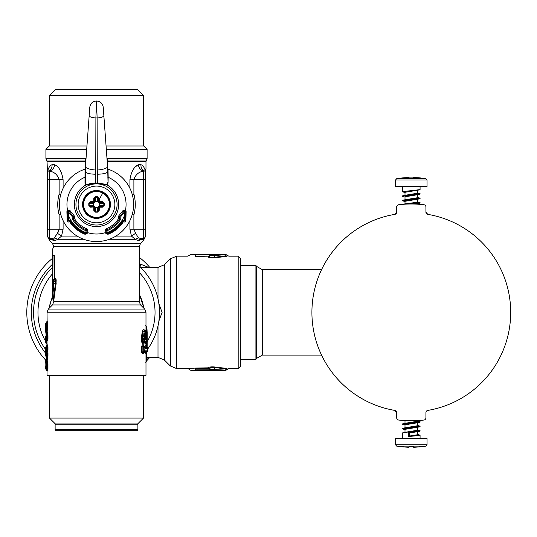 <?xml version="1.0" encoding="UTF-8"?>
<svg xmlns="http://www.w3.org/2000/svg" width="537" height="537" viewBox="0 0 537 537"><rect width="100%" height="100%" fill="white"/><g stroke="black" fill="none" stroke-linecap="round" stroke-linejoin="round"><path stroke-width="0.81" d="M139.237 294.189A47.981 47.981 0 0 1 143.856 308.238M139.237 293.833L144.064 308.446M49.162 308.238A47.981 47.981 0 0 1 52.21 297.592M52.21 297.169L48.954 308.446M85.806 161.657L85.182 161.516L85.054 160.026L85.98 159.261M47.39 169.9L47.034 161.516L46.471 160.026L85.054 160.026L85.927 160.227L85.276 163.812L85.276 168.94M106.984 158.543L147.104 158.543L146.547 160.026L107.964 160.026L107.836 161.516L107.413 161.583L107.091 160.227L107.964 160.026L107.038 159.261M107.366 163.812L107.742 163.812L107.212 161.657M85.651 163.812L85.276 163.812M46.471 160.026L45.914 158.543L45.914 149.353L86.705 149.353M106.313 149.353L147.104 149.353L147.104 158.543M53.358 240.301L50.176 239.274L48.78 238.099L51.686 238.535L55.291 240.489L53.425 240.308L49.652 238.361L49.652 179.714L59.13 179.714L59.13 194.099L60.876 194.099M60.748 194.548L59.13 194.099C57.284 200.999 57.284 207.9 59.13 214.8L60.876 214.8M140.936 164.631C140.795 167.49 141.862 169.531 144.131 170.739L144.131 170.746A2.249 2.249 0 0 1 145.42 172.78L145.42 179.714L145.42 172.518L145.01 171.478A2.249 2.249 0 0 1 145.393 172.424L145.386 171.357C146.158 167.598 146.158 167.598 145.386 171.357C144.728 168 143.245 165.758 140.936 164.631L138.264 164.772C138.875 167.974 140.573 170.081 143.366 171.088L144.131 170.739A2.249 2.249 0 0 1 144.131 170.746L143.366 171.088C138.512 172.048 135.358 174.921 133.888 179.714L133.888 194.099C135.733 200.999 135.733 207.9 133.888 214.8L132.142 214.8M132.27 194.548L133.888 194.099L132.142 194.099M51.686 238.535L54.566 237.925L57.815 239.274L61.567 236.092L63.098 229.185L63.098 220.586M132.27 214.35L133.888 214.8L133.888 229.185L129.92 229.185L131.451 236.092L135.626 233.293L138.452 237.925L141.332 238.535L144.238 238.099L143.366 238.361L144.238 238.099L143.366 238.361L143.366 229.185L133.888 229.185L135.626 233.293M115.885 236.092L131.451 236.092L135.21 239.274L137.734 240.489L142.842 239.274L144.393 238.334C145.755 236.3 145.755 236.3 144.393 238.334C145.755 236.3 145.755 236.3 144.393 238.334L144.909 237.549C145.587 236.233 145.587 236.233 144.909 237.549C145.587 236.233 145.587 236.233 144.909 237.549C145.587 236.233 145.587 236.233 144.909 237.549L145.151 237.186L144.909 237.549M143.533 238.985L143.312 239.274C143.486 240.905 143.486 240.905 143.312 239.274C143.486 240.905 143.486 240.905 143.312 239.274L144.48 238.166M143.312 239.274L142.842 239.274L144.238 238.099L143.366 238.361A2.249 2.249 0 0 0 145.42 236.119A2.249 2.249 0 0 1 143.366 238.361L139.667 240.301M145.386 171.357L145.42 172.518C145.769 169.793 145.769 169.793 145.42 172.518C145.769 169.793 145.769 169.793 145.42 172.518L145.42 172.357M145.42 229.185L143.366 229.185L143.366 179.714L145.42 179.714L145.42 178.096L145.42 236.119M145.037 231.803L145.42 232.514L145.42 230.44M109.32 239.274L135.21 239.274L138.452 237.925L137.472 236.058M137.734 240.489L141.332 238.535M142.332 239.536L141.775 239.784M145.01 171.478L145.42 172.713M145.628 169.9L145.983 168.658L145.702 170.585M138.264 164.772C133.988 166.732 131.209 171.712 129.92 179.714L129.92 188.312M53.425 240.308L55.291 240.489L57.801 239.307M54.284 238.18L57.392 233.293L61.567 236.092L77.133 236.092M49.706 239.274C49.532 240.905 49.532 240.905 49.706 239.274C49.532 240.905 49.532 240.905 49.706 239.274L49.31 238.891M48.625 238.334C47.263 236.3 47.263 236.3 48.625 238.334C47.263 236.3 47.263 236.3 48.625 238.334L49.431 238.965M52.465 243.382L53.781 246.564L139.237 246.564L140.553 243.382L52.465 243.382L49.572 240.495L47.639 236.555M58.432 231.796L57.392 233.293L59.13 229.185L63.098 229.185M54.754 164.772C59.03 166.732 61.809 171.712 63.098 179.714L59.13 179.714C57.66 174.921 54.506 172.048 49.652 171.088C52.445 170.081 54.143 167.974 54.754 164.772L52.082 164.631L55.311 165.094M47.35 170.699L47.034 168.665M47.598 172.518C47.249 169.793 47.249 169.793 47.598 172.518L47.632 171.357C46.86 167.598 46.86 167.598 47.632 171.357C48.29 168 49.773 165.758 52.082 164.631C52.223 167.49 51.156 169.531 48.894 170.739L49.652 171.088L49.652 179.714L47.598 179.714L47.598 172.78A2.249 2.249 0 0 1 48.894 170.739A2.249 2.249 0 0 0 47.625 172.424L47.632 171.357M48.108 237.549L47.874 237.2L48.108 237.549C47.431 236.233 47.431 236.233 48.108 237.549C47.431 236.233 47.431 236.233 48.108 237.549C47.431 236.233 47.431 236.233 48.108 237.549L48.478 237.904M50.686 239.536L51.243 239.784M56.58 234.327L55.365 236.428M47.625 172.424A2.249 2.249 0 0 1 48.894 170.739A2.249 2.249 0 0 0 47.598 172.78L47.598 236.119A2.249 2.249 0 0 0 49.652 238.361M52.539 279.804L52.539 255.27C52.176 248.443 52.176 248.443 52.539 255.27L52.921 255.27C52.572 247.255 52.572 247.255 52.921 255.27C52.572 247.255 52.572 247.255 52.921 255.27L54.002 255.27C53.042 246.456 53.042 246.456 54.002 255.27L54.613 255.27C53.707 244.483 53.707 244.483 54.613 255.27L54.613 278.367L55.257 278.334L56.163 280.374L55.633 280.374L55.472 283.858L53.908 283.489L53.922 281.69L55.633 280.374L54.68 279.871L55.257 278.334L54.613 278.367L53.875 279.938L54.68 279.871L53.841 280.515L53.922 281.69L52.814 281.455L53.485 281.442L53.841 280.515L52.539 279.804L52.814 281.455L52.539 279.837M53.566 281.69L52.21 297.565L52.606 298.109L53.908 283.489L53.566 282.912L56.163 283.321L53.841 300.042C53.774 301.713 53.774 301.713 53.841 300.042L53.834 300.116M54.613 278.367L52.814 281.455M56.163 280.374L56.009 284.57L55.472 283.858L53.183 299.122L52.606 298.109L53.183 299.122C53.539 300.539 53.539 300.539 53.183 299.122L53.841 300.042M56.016 279.153L56.143 279.858M53.781 301.76L52.465 304.935L140.553 304.935L139.237 301.76L53.781 301.76L53.787 301.311M54.002 255.27L54.15 279.629M47.598 182.298L47.994 183.258M157.274 295.88L156.69 293.86M155.972 291.685L155.213 289.611M154.629 336.612L154.904 335.94M155.495 334.43L156.797 330.57M35.744 328.906L36.435 331.248M37.046 333.094L37.805 335.169M38.389 288.174L38.114 288.839M37.523 290.349L36.221 294.216M135.774 166.638L136.727 165.799M45.766 331.611C46.155 328.134 46.115 325.503 45.645 323.717L45.759 331.611L46.43 332.665C46.82 328.241 46.779 324.865 46.316 322.549L45.645 323.717M46.128 335.437L45.793 331.92M45.551 324.073L47.034 321.522M45.759 326.1L45.578 325.435M45.759 325.979L45.645 325.442M47.034 344.291A1.349 1.235 -10.1 0 0 46.699 343.922L46.222 342.364L46.477 340.337L45.679 340.82L45.611 338.424L46.075 338.907M46.128 335.444L45.551 336.545L45.551 338.424L46.477 340.337L46.477 339.746L47.034 339.78L46.182 339.525L46.222 340.787A1.349 0.765 -177.5 0 0 45.645 341.378L45.679 340.753L45.652 341.438L47.061 343.331M46.075 338.431L46.638 339.532L46.638 338.431L46.075 338.431L46.075 336.545L46.638 336.545L46.638 335.444A1.349 1.336 89.3 0 0 46.075 336.545L46.075 336.545M46.343 343.445A1.349 1.101 172.5 0 1 45.779 342.687L45.779 342.687A1.349 1.101 172.5 0 1 45.773 342.512M47.034 344.479L46.175 343.485A1.349 1.349 0 0 1 45.779 342.687L45.652 341.438A1.349 0.765 -177.5 0 1 45.645 341.378A58.526 58.526 0 0 1 52.21 274.145M45.672 351.057L46.242 352.05L46.638 350.433L46.075 349.459L45.672 351.057L46.075 355.702L46.638 356.803L46.638 355.702L46.075 355.702M47.961 364.106L47.592 358.152L46.726 357.045L47.424 356.199L46.638 355.702L46.638 352.715A1.349 1.336 89.3 0 0 46.075 353.816L47.424 353.319L46.753 352.473L47.424 349.788L47.974 349.788L47.766 351.56L45.726 353.823M46.753 351.782L46.242 352.05L46.296 352.715L47.498 351.534L46.8 351.755L46.813 352.44M46.638 356.803L47.592 358.152L47.974 356.199L47.424 356.199L47.424 353.319L47.974 353.319L47.766 351.56L46.638 350.433L46.638 349.459L46.075 349.466L46.075 347.338L46.638 347.338L47.034 345.989L46.618 345.996M46.672 369.704L46.075 368.583L45.652 360.28L46.303 359.119L46.343 356.883L46.726 357.045A1.349 1.269 115.8 0 1 46.685 359.206L47.37 364.267L47.961 364.267L47.961 368.993L47.571 371.013L46.672 369.704L46.672 368.583L46.075 368.583M46.075 364.267L47.37 364.267L47.37 368.993L47.961 368.993L47.571 371.013L46.974 369.886L47.37 368.993L46.672 368.583L46.263 359.146M46.041 363.046L45.786 360.636M45.699 366.758L45.786 366.294M45.82 363.515L45.833 365.16L45.833 364.267L46.303 364.267L45.84 364.267L45.739 362.576M47.592 344.888L47.974 346.835L47.424 346.835L47.034 345.989L47.592 344.888L47.189 344.895M47.296 358.145L46.303 359.119M47.377 358.427L47.726 360.408M47.867 361.797L47.961 363.965M47.84 345.318L47.914 345.761M45.551 331.92L46.202 333.074L46.283 335.336L47.034 335.195L46.638 335.444M46.229 331.92L46.524 333.141A1.349 1.262 57.1 0 1 46.477 335.209L47.055 334.101L47.592 334.095L47.034 335.195L47.424 336.041L46.638 336.545L46.638 338.431L47.974 338.928L47.974 336.041L47.424 336.041L47.034 339.78L47.592 340.874L47.974 338.928M46.511 340.344L46.894 340.559L46.471 340.834L46.578 343.68L47.149 344.613M47.592 334.095L47.974 336.041M46.699 343.922L47.034 344.371M47.041 340.867L47.592 340.874L47.041 340.867L46.887 340.216L47.041 340.867M47.034 312.232L48.35 309.05L144.668 309.05L145.983 312.232L47.034 312.232L47.122 321.301L46.451 322.469C47.404 324.912 47.464 328.382 46.638 332.866L46.115 332.416M47.122 333.618L46.699 333.027A1.349 1.336 76.4 0 1 46.665 335.202L46.638 332.866L47.303 333.947C48.35 331.947 47.806 320.878 47.122 321.301M47.075 333.517L47.055 334.101A1.349 1.228 3.2 0 0 46.524 333.141L46.578 332.933M47.968 335.645L47.934 335.142M45.551 329.758L45.759 331.611A1.349 1.349 0 0 0 46.195 332.604L46.719 333.054A1.349 1.343 127.3 0 1 47.209 334.101L47.303 333.947M46.169 369.711L47.034 371.007L47.034 375.356L145.983 375.356L145.983 353.494M52.21 267.648A62.963 62.963 0 0 0 45.551 349.379M147.507 349.318A62.963 62.963 0 0 0 139.237 266.137A62.963 62.963 0 0 1 147.507 349.318M146.554 352.822L146.554 360.649M146.44 331.101L146.42 326.348L146.91 327.342L147.138 332.014M147.145 332.034L146.863 326.966A1.349 1.349 0 0 0 146.514 326.382L146.796 331.41M146.037 325.979L146.547 326.456M145.735 325.409L145.983 325.912M144.822 351.299L144.325 352.4L143.694 352.4L145.285 350.09L147.279 350.07L147.507 351.265L146.547 352.634L145.983 361.871M146.426 352.722L146.171 361.777L147.071 359.354L146.769 352.487M147.507 347.318L147.507 351.272L147.507 347.332L147.279 348.526L145.285 348.506L144.822 347.298L143.762 347.164L143.997 346.493L142.527 344.774L141.647 346.331L144.07 345.989M144.379 351.487L146.668 351.198L144.735 351.198L145.285 350.09M146.93 352.379L147.413 351.265L146.668 351.198L147.279 350.07M144.473 346.291L144.983 347.701L146.668 347.399L147.279 348.526M144.735 347.399L145.285 348.506M143.997 346.493L144.292 351.305L143.762 351.44L143.694 346.197L144.325 346.197L144.822 347.298M146.145 347.063L145.608 346.036L146.286 347.171L147.413 347.332L146.93 346.217M144.379 347.117L146.286 347.171L146.567 345.976L145.95 344.848L147.507 347.332L146.547 345.962M147.507 351.279L145.977 353.494M145.977 353.5L146.802 351.48L146.883 352.332M144.614 346.915L143.419 344.794L143.97 346.009L145.608 346.036L145.809 344.841L146.789 346.204L146.802 347.117L146.883 346.264M143.997 352.104L143.762 351.44L141.647 352.265L141.647 346.331M144.614 351.681L143.963 352.695L143.05 352.728L143.694 352.4L143.694 351.487M146.205 342.546L146.729 341.472L144.305 341.492L144.433 338.297L143.842 338.659L142.399 338.169L142.292 335.45C142.822 331.376 143.788 329.966 145.185 331.222C144.426 330.436 143.936 331.846 143.715 335.45L144.305 335.45C145.091 331 145.755 331 146.292 335.45L146.729 340.008L146.077 338.847L146.366 338.417L147.031 338.887L147.031 333.457L145.742 334.054M146.017 342.66L143.715 342.64L144.305 341.492L143.715 341.492L143.715 342.64L142.701 343.975L141.728 342.156L141.728 339.042L144.305 339.881L143.715 335.45L141.728 335.45C142.251 330.597 143.184 328.819 144.547 330.114L144.634 330.685M147.192 339.686L146.729 341.472M147.098 332.067L147.031 333.457M147.198 339.525L147.172 332.356A1.349 1.094 9.9 0 0 146.507 331.443L147.051 333.007M146.507 331.752L146.104 331.094L145.856 332.047M145.735 331.772L146.386 332.101L146.326 338.411M147.031 338.887L146.729 340.008M145.977 338.847L146.628 340.008M141.728 339.042L141.728 336.632L144.305 336.632L144.433 338.297M141.728 342.156L142.292 342.156L142.271 338.491L143.889 339.223L143.715 341.492L142.292 342.156L143.285 342.834L145.822 342.774L145.171 343.935L142.701 343.975M145.594 340.002L145.957 340.002L145.326 338.733L145.326 335.45L145.957 335.45C145.614 332.92 145.218 332.92 144.789 335.45L144.789 337.411L145.594 340.002L144.809 338.37M145.957 335.45L145.957 340.002L144.795 338.746M145.245 339.048L145.205 338.639M145.621 342.928L147.205 339.606L147.178 332.262A1.349 1.349 0 0 0 146.715 331.336L145.446 330.181L145.238 331.101M145.661 342.888L145.171 343.935M141.815 338.209L142.151 338.317M144.789 335.45L145.01 334.397L144.701 334.692L145.326 335.45L144.701 335.45M144.795 330.799L144.547 330.114M146.145 351.534L145.608 352.561L146.286 351.426L146.42 352.628L145.809 353.755L145.608 352.561L143.97 352.594L143.419 353.802L142.527 353.823L143.05 352.728L142.144 352.265L142.144 346.331L143.694 347.11M144.07 352.608L143.419 353.802M142.527 353.823L141.647 352.265M143.419 344.794L142.527 344.774M143.507 375.356L143.507 418.081L49.511 418.081L49.511 375.356M49.511 418.081L55.358 423.928L137.66 423.928L143.507 418.081M45.914 149.353L49.283 145.977L86.954 145.977M106.064 145.977L143.735 145.977L147.104 149.353M89.827 192.212A13.942 13.942 0 0 0 84.275 211.135A13.942 13.942 0 0 0 103.191 216.686A13.942 13.942 0 0 0 108.743 197.764A13.942 13.942 0 0 0 89.827 192.212M118.523 218.425L119.523 219.291L119.382 217.975L120.147 217.438A26.971 26.971 0 0 0 120.214 217.324L118.61 216.042L119.885 217.143A26.602 26.602 0 0 1 119.818 217.257L118.462 216.236L118.415 218.311L120.147 217.438L120.322 219.808L119.523 219.291A27.387 27.387 0 0 1 106.474 229.957L106.044 228.849L104.99 230.93L106.823 230.836L106.474 229.957L105.91 230.923L106.641 233.145A0.899 0.873 24.4 0 0 107.796 233.669L106.628 233.179L107.514 232.944L107.366 232.514A30.092 30.092 0 0 0 124.47 215.565L124.564 220.311L125.208 220.204A0.899 0.852 149.2 0 1 124.007 220.996L124.564 220.311L122.275 220.861L122.933 221.278L124.007 220.996L122.98 221.466L123.403 221.734C124.45 222.399 125.269 221.942 125.866 220.378L126.121 211.618L125.396 211.82A0.899 0.799 -158.1 0 0 124.208 211.007L119.395 216.881L119.382 217.975L118.415 218.311L120.214 217.324L124.665 211.833L125.396 211.82L125.208 220.204L125.866 220.378M104.99 230.93L105.279 231.87L106.178 231.783L106.628 233.179L105.729 233.273L107.883 234.32A31.965 31.965 0 0 0 123.403 221.734A0.899 0.383 -61.9 0 1 124.067 221.13L125.443 220.606L125.47 211.645L125.134 210.86L124.208 211.007L123.577 210.148L122.98 210.605L124.665 211.833L124.47 215.565L125.296 215.572M120.322 219.808A28.333 28.333 0 0 1 106.823 230.836L107.366 232.514L106.507 232.756M70.743 220.861A30.549 30.549 0 0 0 85.504 232.944L85.651 232.514A30.092 30.092 0 0 1 68.548 215.565L68.353 211.833L69.085 211.242L67.884 210.86L67.548 211.645L67.575 220.606L67.152 220.378C67.749 221.942 68.568 222.399 69.615 221.734L70.038 221.466A31.468 31.468 0 0 0 85.309 233.857L85.222 233.669A31.327 31.327 0 0 1 70.085 221.278L68.454 220.311L67.575 220.606L70.038 221.466L70.743 220.861L68.454 220.311L68.548 215.565L67.722 215.572L67.81 220.204A0.899 0.852 30.8 0 0 69.011 220.996L69.615 221.734A31.965 31.965 0 0 0 85.135 234.32L87.289 233.273L87.504 232.602A29.555 29.555 0 0 0 105.514 232.602L105.729 233.273M74.556 216.236L73.133 217.143A26.602 26.602 0 0 0 73.2 217.257L72.804 217.324A26.971 26.971 0 0 0 72.871 217.438L73.636 217.975L73.495 219.291L72.696 219.808L72.871 217.438L74.603 218.311L74.556 216.236L73.22 217.243L73.697 217.908L73.502 216.733L72.804 217.324L68.353 211.833L67.622 211.82A0.899 0.799 -21.9 0 1 68.81 211.007L69.441 210.148L67.521 210.195L67.884 210.86M85.135 234.32L86.632 232.434L87.504 232.602L87.739 231.87L86.84 231.783L87.108 230.923L86.195 230.836L85.651 232.514L86.511 232.756L86.376 233.145L85.504 232.944L85.222 233.669A0.899 0.873 155.6 0 0 86.376 233.145L87.289 233.273M87.739 231.87L88.028 230.93L87.108 230.923L86.544 229.957L86.974 228.849A26.199 26.199 0 0 1 74.495 218.646L73.636 217.975L74.495 218.425M74.408 216.042L70.038 210.605L69.085 211.242L73.502 216.733L74.482 216.136M67.152 220.378L66.897 211.618L67.521 210.195A29.555 29.555 0 0 1 84.846 177.291L85.262 177.223M67.722 215.572L67.622 211.82L66.897 211.618M88.028 230.93L86.974 228.849M70.038 210.605L69.441 210.148M122.275 220.861A30.549 30.549 0 0 1 107.514 232.944L107.796 233.669A31.327 31.327 0 0 0 122.933 221.278L122.98 221.466A31.468 31.468 0 0 1 107.709 233.857L107.883 234.32M84.994 183.365L85.276 183.057L86.262 184.48L86.068 184.923L95.626 183.52L106.95 184.923A22.145 22.145 0 0 1 107.125 223.882A22.145 22.145 0 0 1 77.033 214.975A22.145 22.145 0 0 1 86.068 184.923L84.994 183.365L85.014 169.168A37.107 37.107 0 0 0 63.943 222.237A37.107 37.107 0 0 0 133.458 201.019A37.107 37.107 0 0 0 108.004 169.168L107.695 168.759L107.722 169.484M125.134 210.86L125.497 210.195L126.121 211.618M78.717 171.887A37.107 37.107 0 0 0 63.943 222.237A37.107 37.107 0 0 0 133.458 201.019A37.107 37.107 0 0 0 108.004 169.168L108.172 177.291A29.555 29.555 0 0 1 125.497 210.195L123.577 210.148M122.98 210.605L118.61 216.042M105.279 231.87L105.514 232.602L106.386 232.434M85.276 183.057L85.443 166.631L89.78 107.259C90.397 103.419 92.639 101.339 96.512 101.003C100.379 101.339 102.621 103.419 103.238 107.259L107.575 166.631C107.051 168.323 103.614 169.464 97.257 170.061L97.13 117.986L96.512 101.003L95.888 117.986C91.74 117.596 89.498 116.851 89.162 115.75M85.443 166.631C85.967 168.323 89.404 169.464 95.761 170.061L95.888 117.986L97.13 117.986C101.278 117.596 103.52 116.851 103.856 115.75M84.927 171.853L85.262 171.545C85.88 173.176 89.323 174.069 95.613 174.223L95.761 170.061M86.262 184.48L92.539 183.238L97.412 182.963L97.412 174.223C103.695 174.069 107.138 173.176 107.756 171.545L107.575 166.631M85.014 169.168L85.323 168.759L85.296 169.484M97.392 183.52L97.412 182.963L106.756 184.48L106.95 184.923L108.044 182.976L107.709 169.095M108.044 182.976L108.172 177.291L107.756 177.223M107.756 182.681L106.756 184.48M90.041 216.29A13.492 13.492 0 0 1 84.665 197.978A13.492 13.492 0 0 1 102.976 192.608A13.492 13.492 0 0 1 108.353 210.913A13.492 13.492 0 0 1 90.041 216.29A13.492 13.492 0 0 1 84.665 197.978A13.492 13.492 0 0 1 102.976 192.608M94.74 206.852L94.103 206.215L90.813 206.248L89.84 205.349L93.404 205.349L93.404 203.55L94.103 202.684L95.613 201.341L97.412 201.341L99.614 203.55L99.614 205.349L97.412 207.55L95.613 207.55L94.74 206.852L90.659 207.215L88.793 205.369L88.793 203.523L90.659 201.677L93.74 201.677L93.74 198.603L95.586 196.73L97.432 196.73L99.278 198.603L99.278 201.677L102.359 201.677L104.225 203.523L104.225 205.369L102.359 207.215L99.278 207.215L99.278 210.296L97.432 212.162L95.586 212.162L93.74 210.296L93.814 206.248A0.899 0.899 0 0 1 94.713 207.148L94.713 210.148L94.713 207.148M93.404 205.349L94.103 206.215M98.915 206.215L99.278 207.215L98.311 207.148A0.899 0.899 0 0 1 99.211 206.248L102.205 206.248L102.359 207.215M98.278 206.852L98.311 210.148L98.311 207.148M98.278 202.046L99.278 201.677L99.211 202.65L102.205 202.65L103.178 203.55L104.225 203.523M98.915 202.684L99.211 202.65A0.899 0.899 0 0 1 98.311 201.751L98.311 198.75L98.311 201.751M94.103 202.684L93.74 201.677L94.713 201.751L94.713 198.75L95.613 197.777L95.586 196.73M94.74 202.046L94.713 201.751A0.899 0.899 0 0 1 93.814 202.65L90.813 202.65L90.659 201.677M99.278 210.296L98.311 210.148L97.412 211.122L95.613 211.122L94.713 210.148L93.74 210.296M90.659 207.215L90.813 206.248L93.814 206.248M99.614 203.55L103.178 203.55L103.178 205.349L102.205 206.248M95.613 201.341L95.613 197.777L97.412 197.777L98.311 198.75L99.278 198.603M88.793 205.369L89.84 205.349L89.84 203.55L90.813 202.65M93.404 203.55L88.793 203.523M94.713 198.75L93.74 198.603M97.412 201.341L97.432 196.73M102.205 202.65L102.359 201.677M99.614 205.349L104.225 205.369M97.412 207.55L97.432 212.162M95.613 207.55L95.586 212.162M49.511 145.977L49.511 95.606L143.507 95.606L143.507 145.977M49.511 95.606L55.358 89.76L137.66 89.76L143.507 95.606M188.306 368.543L195.455 368.08C185.54 368.657 185.54 368.657 195.455 368.08L208.181 367.832L209.605 368.322L210.826 369.771L195.455 369.845C188.588 370.027 188.588 370.027 195.455 369.845L195.455 368.718C187.541 369.322 187.541 369.322 195.455 368.718L208.752 368.718L209.571 368.604L208.202 368.08L208.779 368.738L209.571 368.61M226.137 369.006C227.735 369.174 227.735 369.174 226.137 369.006L214.921 367.53L215.652 367.066L227.01 368.489C229.359 368.644 229.359 368.644 227.01 368.489L225.359 370.087L226.205 370.094L225.332 370.409L191.071 370.409L190.111 370.013L189.366 369.268L189.736 369.201M208.181 367.832C209.074 366.905 211.565 366.657 215.652 367.066M209.605 368.322C210.014 367.368 211.786 367.1 214.921 367.53L213.894 369.228L210.826 369.369L209.605 368.322M226.191 254.679L228.789 256.169L238.186 256.169L238.186 368.61L228.789 368.61L226.191 370.1M210.826 369.771L210.826 369.369L211.679 369.664L211.685 370.08L209.96 370.241L211.685 370.08L210.826 369.771M213.458 369.523L225.359 370.087L224.835 370.402L211.679 369.664M208.202 256.699L208.752 256.062L209.571 256.176L208.181 256.954L209.605 256.458L208.779 256.042L195.455 256.062C187.541 255.464 187.541 255.464 195.455 256.062L195.455 256.699C185.54 256.122 185.54 256.122 195.455 256.699L208.181 256.954C209.074 257.874 211.565 258.129 215.652 257.713L214.921 257.25C211.786 257.679 210.014 257.418 209.605 256.458L211.685 254.699L209.96 254.545L211.685 254.699L209.571 256.176M215.652 257.713L227.01 256.297C229.359 256.136 229.359 256.136 227.01 256.297L226.137 255.773C227.735 255.605 227.735 255.605 226.137 255.773L214.921 257.25L213.894 255.552L210.826 255.411L209.96 254.545L195.455 254.545C189.789 254.357 189.789 254.357 195.455 254.545L195.455 254.934C188.588 254.753 188.588 254.753 195.455 254.934L195.455 256.062M211.336 257.921L212.471 257.982M195.025 256.699L195.455 256.699M211.679 255.115L213.894 255.552L225.359 254.699L226.137 255.773M213.458 255.256L224.835 254.384L226.205 254.686L225.332 254.37L191.071 254.37L187.775 256.169L176.693 256.169L176.693 368.61L187.775 368.61L189.366 369.268M35.328 345.815A69.716 69.716 0 0 0 45.585 359.998A69.716 69.716 0 0 1 52.21 258.565M146.903 360.562A69.716 69.716 0 0 0 149.776 357.367A69.716 69.716 0 0 1 146.903 360.562M147.138 358.206L148.709 357.367M148.709 267.413L140.285 264.05L141.083 267.413M139.237 263.123A65.212 65.212 0 0 1 140.285 264.05L139.237 264.009M142.473 269.359L141.667 268.507M142.735 269.352L143.077 270.004M158.865 321.119L162.107 312.393L158.865 303.66M139.237 257.304A69.716 69.716 0 0 1 149.776 267.413M208.779 368.738L209.96 370.241L194.803 370.241M195.455 370.241C189.789 370.423 189.789 370.423 195.455 370.241L195.455 369.845M238.186 368.61L240.435 366.362L240.435 258.418L238.186 256.169M410.342 204L411 204M407.65 204.06L410.496 204M417.605 199.052L417.605 202.201L398.676 204.738A108.393 108.393 0 0 1 423.935 204.738A2.249 2.249 0 0 1 425.922 206.973L425.922 212.155L427.801 214.37A99.399 99.399 0 0 1 427.801 410.409A2.249 2.249 0 0 0 425.922 412.624L425.922 417.813A2.249 2.249 0 0 1 423.935 420.041A108.393 108.393 0 0 1 398.676 420.041A2.249 2.249 0 0 1 396.689 417.813L396.689 412.624L394.809 410.409A99.399 99.399 0 0 1 394.809 214.37A2.249 2.249 0 0 0 396.689 212.155L394.809 214.37M425.922 212.155A2.249 2.249 0 0 0 427.801 214.37M405.435 204.154L405.005 204.181L405.005 201.301L419.263 198.925L402.535 200.865L402.535 200.382L420.075 198.14L417.605 197.495M417.403 204.167L415.86 204.094L419.263 203.422L413.832 204.026L415.86 204.094M405.455 204.154L405.791 204.141M398.676 204.738A2.249 2.249 0 0 0 396.689 206.973L396.689 212.155M396.689 412.624A2.249 2.249 0 0 0 394.809 410.409M398.676 420.041L405.361 420.619M408.335 420.739L409.194 420.76M405.791 420.646L410.946 420.78M417.424 420.612L416.598 420.82M406.529 420.679L407.778 420.726M408.664 177.539L409.06 177.915L409.053 177.566L402.307 177.915A89.954 89.954 0 0 0 396.695 178.66L398.481 178.66A89.954 78.966 -90 0 1 407.187 177.586M409.053 177.566L409.053 177.915L409.053 177.566L409.06 177.915L413.55 177.915L413.55 177.566L414.906 177.566L413.55 177.566M420.015 177.915L414.9 177.566L420.303 177.915A89.954 89.954 0 0 1 425.915 178.66L427.049 179.989L395.561 179.989L396.695 178.66M395.561 179.989L395.561 186.46L427.049 186.46L427.049 179.989M405.005 201.503L402.535 200.865M419.001 193.28L420.075 193.642L420.075 194.119L419.263 194.428L403.609 196.005L402.535 196.367L405.005 197.005M420.075 193.642L403.609 195.528L402.535 195.891L402.535 196.367M420.075 186.46L420.075 189.621L403.609 191.508L402.535 191.87L405.005 192.508M407.778 204.053L420.075 202.637L420.075 203.114L419.263 203.422M420.075 202.637L417.605 201.993M420.075 198.14L420.075 198.616L419.269 198.925M405.005 199.952L405.005 196.804L419.263 194.428M405.005 195.455L405.005 192.306L419.263 189.93M403.341 200.073L417.605 197.703L417.605 194.555M403.347 195.575L417.605 193.206L417.605 190.058M413.946 447.24L413.55 446.865L409.06 446.865L409.06 447.22L407.704 447.22L409.06 447.22M402.596 446.865L407.704 447.22L402.307 446.865A89.954 89.954 0 0 1 396.695 446.126L395.561 444.79L427.049 444.79L427.049 438.326L395.561 438.326L395.561 444.79M415.43 447.193L420.303 446.865A89.954 89.954 0 0 0 425.915 446.126L396.695 446.126M413.557 447.22L413.557 446.865L413.557 447.22L413.55 446.865L413.557 447.22L414.906 447.22M403.609 424.754L402.535 424.398L419.263 422.458L420.075 422.142L420.075 421.673L417.605 421.028M420.075 421.673L403.347 423.606L402.535 423.915L402.535 424.391M403.609 429.251L402.535 428.895L402.535 428.419L403.347 428.103L419.001 426.526L420.075 426.163L417.605 425.526M402.535 428.895L419.001 427.002L420.075 426.64L420.075 426.17M402.535 438.326L402.535 432.916L403.347 432.6L420.075 430.661L420.075 431.144L419.001 431.5L408.597 432.493L408.597 436.514L419.001 435.52L420.075 435.165L417.605 434.52M417.504 421.109L413.832 420.753M417.605 430.023L420.075 430.661M408.597 436.514L409.362 436.078L409.362 432.929L408.597 432.493M417.605 420.599L417.605 421.236L403.347 423.606M417.605 422.585L417.605 425.734L403.347 428.103M417.605 427.083L417.605 430.231L403.347 432.6M417.605 431.58L417.605 434.728L409.362 436.078M419.263 422.458L405.005 424.834L405.005 427.982M419.263 426.955L405.005 429.332L405.005 432.48M419.263 431.453L409.362 432.929M240.435 265.392L255.921 265.392L255.921 359.387L240.435 359.387M136.989 423.928L137.888 424.827L55.13 424.827L56.029 423.928M137.888 429.781L136.989 430.681L56.029 430.681L55.13 429.781L137.888 429.781L137.888 424.827M85.276 170.437L85.276 171.659M107.742 163.812L107.742 168.94M107.742 170.437L107.742 171.659M107.836 161.516L145.983 161.516L146.547 160.026M45.914 158.543L86.034 158.543M47.598 229.185L59.13 229.185L59.13 214.8L60.748 214.35M143.366 171.088L143.366 179.714L129.92 179.714M129.92 229.185L129.92 220.586M83.698 239.274L57.815 239.274M63.098 179.714L63.098 188.312M144.238 238.099L143.366 238.361M144.131 170.739L144.131 170.746A2.249 2.249 0 0 1 145.42 172.78M52.921 255.27L52.921 279.804L53.875 278.998M47.034 161.516L85.182 161.516M47.061 321.301L45.578 323.717M46.229 328.684L45.551 329.51M46.638 349.459L46.638 347.338L47.424 346.835L47.424 349.788L46.638 349.459M46.638 346.237A1.349 1.336 89.3 0 0 46.075 347.338M47.974 346.835L47.974 349.788M47.974 353.319L47.974 356.199M46.417 329.758L45.766 329.758L46.417 329.758M139.237 272.393A58.526 58.526 0 0 1 147.165 341.713M147.158 340.25L147.158 346.419L147.165 340.203M146.816 341.841L146.816 346.143M146.359 342.458L146.359 345.808M144.305 336.632L144.305 335.45M141.728 336.632L141.728 335.45M146.802 347.117L146.286 346.801M146.286 351.795L146.802 351.48M86.652 186.399A20.567 20.567 0 0 0 82.966 219.928A20.567 20.567 0 0 0 116.073 198.093A20.567 20.567 0 0 0 86.652 186.399M87.712 188.339A18.352 18.352 0 0 0 80.402 213.249A18.352 18.352 0 0 0 105.306 220.553A18.352 18.352 0 0 0 112.616 195.649A18.352 18.352 0 0 0 87.712 188.339M72.696 219.808A28.333 28.333 0 0 0 86.195 230.836L86.544 229.957A27.387 27.387 0 0 1 73.495 219.291L74.495 218.646M118.529 218.646A26.199 26.199 0 0 1 106.044 228.849M97.412 174.223L97.257 170.061M95.626 183.52L95.613 174.223M108.091 171.853L107.756 171.545M92.492 183.788L92.539 183.238M102.708 193.105A12.922 12.922 0 0 0 85.168 198.254A12.922 12.922 0 0 0 90.31 215.793A12.922 12.922 0 0 0 107.85 210.645A12.922 12.922 0 0 0 102.708 193.105L99.278 199.381M195.455 368.718L195.455 368.08M195.455 254.934L209.96 254.934L208.779 256.042M45.551 353.091A65.212 65.212 0 0 1 52.21 264.533M147.158 357.367L157.999 357.367L157.999 325.952M157.999 357.367L164.362 359.998L164.362 264.781L170.336 258.807L176.693 256.169M170.336 258.807L170.336 365.979L164.362 359.998M140.573 267.413L157.999 267.413L157.999 298.834M398.481 178.66L425.915 178.66M255.921 359.387L256.438 358.488L256.438 266.292L255.921 265.392M256.438 266.292L262.284 269.661L262.284 355.118L321.562 355.118M140.553 243.382L143.446 240.495L145.332 236.797M53.781 246.564L52.21 249.98L52.21 297.726L53.781 301.411M47.598 197.656L47.598 197.321M145.983 168.658L145.983 161.516M140.553 304.935L144.668 309.05M52.465 304.935L48.35 309.05M45.679 340.753L45.672 338.773M46.477 345.996L45.551 347.345L45.551 355.702L46.249 356.89M46.115 365.663L45.551 366.758L45.551 368.583L46.169 369.704M46.115 363.193L45.551 362.092L45.551 360.28L46.209 359.119L46.242 356.883M46.457 346.003L47.034 344.895L47.034 340.867L46.457 339.76M46.511 339.767L46.894 340.23L46.511 339.767M45.759 325.959L45.759 329.758M45.833 365.16L45.773 366.368M45.833 364.267L45.759 362.609M46.719 333.054L47.135 333.645M139.237 301.76L139.237 246.564M146.171 361.777L145.715 362.314M144.735 351.191L144.473 352.306M145.822 331.188L145.742 330.282L146.111 330.819M145.997 338.867L146.426 339.364L146.326 335.45C146.084 332.282 145.621 330.758 144.936 330.879L144.936 330.879M144.856 335.45L144.923 338.84M144.466 346.284L143.815 345.687L143.929 346.217M144.466 352.312L143.809 352.91L143.929 352.379M145.983 345.103L145.983 342.707M145.983 330.698L145.983 312.232M85.262 171.545L85.309 169.095M176.693 368.61L170.336 365.979M157.999 267.413L164.362 264.781M402.535 191.87L402.535 186.46M417.605 203.55L417.605 204.181M417.605 192.998L419.263 193.327M425.915 446.126L427.049 444.79M420.075 435.165L420.075 438.326M405.005 423.485L405.005 420.599M405.005 425.036L403.341 424.707M405.005 429.533L403.347 429.204M256.438 358.488L262.284 355.118M262.284 269.661L321.562 269.661M55.13 429.781L55.13 424.827"/></g></svg>
